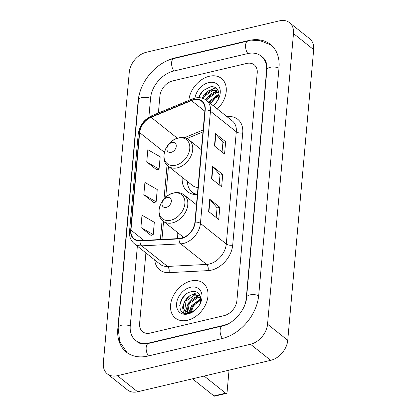 <?xml version="1.0" encoding="UTF-8"?>
<svg xmlns="http://www.w3.org/2000/svg" width="417" height="417" viewBox="0 0 417 417"><rect width="100%" height="100%" fill="white"/><g stroke="black" fill="none" stroke-linecap="round" stroke-linejoin="round"><path stroke-width="0.63" d="M177.334 232.363A24.655 17.764 -51.5 0 0 177.736 238.633M182.25 177.345A24.655 17.764 -51.5 0 0 187.52 191.653A24.655 17.764 -51.5 0 0 197.382 194.577M209.292 76.269A22.33 16.091 -51.5 0 0 188.859 100.367A22.33 16.091 -51.5 0 1 209.292 76.269A22.33 16.091 -51.5 0 1 221.453 78.453A22.33 16.091 -51.5 0 0 209.292 76.269M191.028 280.964A22.33 16.091 -51.5 0 0 172.502 297.602A22.33 16.091 -51.5 0 0 175.359 318.082A22.33 16.091 -51.5 0 0 187.52 320.266A22.33 16.091 -51.5 0 0 206.045 303.628A22.33 16.091 -51.5 0 0 203.183 283.148A22.33 16.091 -51.5 0 0 191.028 280.964A22.33 16.091 -51.5 0 0 172.502 297.602A22.33 16.091 -51.5 0 0 175.359 318.082A22.33 16.091 -51.5 0 0 187.52 320.266A22.33 16.091 -51.5 0 0 206.045 303.628A22.33 16.091 -51.5 0 0 203.183 283.148A22.33 16.091 -51.5 0 0 191.028 280.964M193.644 99.877A14.887 10.727 128.5 0 1 201.75 101.336A14.887 10.727 128.5 0 1 204.924 110.041L194.916 222.209A14.887 10.727 128.5 0 1 179.148 238.56L140.117 240.573A14.887 10.727 128.5 0 1 134.154 238.805A14.887 10.727 128.5 0 1 130.974 230.101L139.674 132.653A14.887 10.727 128.5 0 1 151.116 117.323L191.46 100.586A14.887 10.727 128.5 0 1 193.644 99.877M193.67 99.554A15.257 10.993 -51.5 0 0 191.439 100.278L151.09 117.015A15.257 10.993 -51.5 0 0 139.361 132.726L130.667 230.174A15.257 10.993 -51.5 0 0 140.034 240.906L179.065 238.899A15.257 10.993 -51.5 0 0 195.224 222.136L205.237 109.963A15.257 10.993 -51.5 0 0 193.67 99.554M208.62 211.497L218.716 219.535L219.811 207.254L209.715 199.217L208.62 211.497M216.209 217.538L217.075 207.843L210.022 199.503A3.722 1.741 -174.9 0 0 209.715 199.217M217.069 207.901L219.811 207.254M214.468 145.992L224.56 154.035L225.654 141.754L215.563 133.711L214.468 145.992M222.058 152.038L222.923 142.343L215.865 134.003A3.722 1.741 -174.9 0 0 215.563 133.711M222.918 142.4L225.654 141.754M211.544 178.747L221.635 186.785L222.735 174.504L212.639 166.461L211.544 178.747M219.133 184.788L219.999 175.093L212.941 166.753A3.722 1.741 -174.9 0 0 212.639 166.461M219.994 175.15L222.735 174.504M217.346 108.999A22.33 16.091 -51.5 0 0 221.453 78.453A22.33 16.091 -51.5 0 1 217.346 108.999M224.122 315.633A13.959 10.055 -51.5 0 0 236.892 300.594L257.206 72.975A13.959 10.055 -51.5 0 0 254.224 64.812A13.959 10.055 -51.5 0 0 246.629 63.452L172.695 80.908A13.959 10.055 -51.5 0 0 159.925 95.946L158.403 112.997L159.925 95.946A13.959 10.055 -51.5 0 1 172.695 80.908L246.629 63.452A13.959 10.055 -51.5 0 1 254.224 64.812A13.959 10.055 -51.5 0 1 257.206 72.975L236.892 300.594A13.959 10.055 -51.5 0 1 224.122 315.633L150.188 333.089L224.122 315.633M145.914 252.926L139.606 323.561A13.959 10.055 -51.5 0 0 142.588 331.724A13.959 10.055 -51.5 0 0 150.188 333.089A13.959 10.055 -51.5 0 1 142.588 331.724A13.959 10.055 -51.5 0 1 139.606 323.561L145.914 252.926M146.758 161.984L159.085 169.078L160.18 156.797L147.853 149.698L146.758 161.984L156.865 169.896M140.915 227.484L153.237 234.578L154.337 222.297L142.009 215.203L140.915 227.484L151.017 235.402M143.834 194.734L156.161 201.828L157.256 189.547L144.934 182.453L143.834 194.734L153.941 202.652M156.161 201.828L153.826 202.693M159.085 169.078L156.75 169.938M153.237 234.578L150.907 235.443M137.375 246.129L130.271 325.766A25.124 18.103 -51.5 0 0 135.629 340.454A25.124 18.103 -51.5 0 0 149.312 342.915L223.246 325.458A25.124 18.103 -51.5 0 0 231.122 322.075M244.789 304.916A25.124 18.103 -51.5 0 0 246.228 298.39L266.546 70.77A25.124 18.103 -51.5 0 0 261.183 56.081A25.124 18.103 -51.5 0 0 247.505 53.626L173.571 71.083A25.124 18.103 -51.5 0 0 150.584 98.151L148.879 117.245M250.518 344.265A18.609 13.407 -51.5 0 0 267.542 324.212L293.485 33.548A18.609 13.407 -51.5 0 0 289.513 22.669A18.609 13.407 -51.5 0 0 279.38 20.85L146.299 52.271A18.609 13.407 -51.5 0 0 129.27 72.323L103.333 362.988A18.609 13.407 -51.5 0 0 107.305 373.867A18.609 13.407 -51.5 0 0 117.432 375.686L250.518 344.265L270.701 360.34A18.609 13.407 -51.5 0 0 287.73 340.293L313.667 49.628A18.609 13.407 -51.5 0 0 309.695 38.745L289.513 22.669M107.305 373.867L127.487 389.947A18.609 13.407 -51.5 0 0 137.62 391.766L270.701 360.34M140.784 89.702A40.011 28.83 -51.5 0 0 138.131 101.091L117.818 328.705A40.011 28.83 -51.5 0 0 126.356 352.099A40.011 28.83 -51.5 0 0 148.139 356.014L222.073 338.557A40.011 28.83 -51.5 0 0 258.681 295.45L278.994 67.83A40.011 28.83 -51.5 0 0 270.456 44.437A40.011 28.83 -51.5 0 0 248.673 40.522L174.739 57.979A40.011 28.83 -51.5 0 0 161.306 63.937M210.502 103.546L216.949 96.145M209.073 102.41L209.98 100.773L219.034 94.695M209.876 103.051L210.778 101.409L218.993 95.483M205.857 99.882L206.775 98.219L215.339 92.22L218.789 92.277M206.67 100.497L207.577 98.86L216.136 92.861L218.894 92.782M202.292 98.193L203.569 95.67L212.133 89.671L218.44 91.172M203.22 98.501L204.372 96.306L212.936 90.307L218.466 91.229M212.951 105.496A10.514 7.574 -51.5 0 0 216.168 102.426C222.079 95.206 218.138 85.177 210.262 86.898L203.058 90.598L198.544 97.667M213.202 105.699A15.168 10.925 -51.5 0 0 220.067 89.394A15.168 10.925 -51.5 0 0 208.735 82.576A15.168 10.925 -51.5 0 0 194.953 98.094M213.134 105.647L215.125 103.791L213.108 105.626M198.638 97.672L200.379 94.013L204.059 89.738M202.141 98.151L203.183 96.244L208.041 91.047L214.187 88.289L216.032 88.076M205.784 99.835L211.247 93.601L217.653 90.797M217.909 90.755L218.237 90.708M209.006 102.358L209.589 101.347L219.019 93.804M171.152 152.356A5.583 4.024 -51.5 0 0 176.261 146.341A5.583 4.024 -51.5 0 0 172.028 142.531A5.583 4.024 -51.5 0 0 166.92 148.546A5.583 4.024 -51.5 0 0 171.152 152.356M187.348 181.405A22.096 15.924 -51.5 0 0 192.143 192.065L193.149 192.868A22.096 15.924 -51.5 0 0 196.162 194.598M192.143 192.065A22.096 15.924 -51.5 0 0 197.392 194.447M168.26 166.201A16.748 12.067 -51.5 0 0 177.376 167.837A16.748 12.067 -51.5 0 0 191.273 155.359A16.748 12.067 -51.5 0 0 189.125 140.003C186.138 137.719 182.62 137.031 178.575 137.928C166.143 140.263 158.684 159.445 168.26 166.201L192.445 185.466A16.748 12.067 -51.5 0 0 198.018 187.457M166.242 207.379A5.583 4.024 -51.5 0 0 171.351 201.364A5.583 4.024 -51.5 0 0 167.118 197.554A5.583 4.024 -51.5 0 0 162.01 203.569A5.583 4.024 -51.5 0 0 166.242 207.379M182.438 236.429A22.096 15.924 -51.5 0 0 182.531 237.893M225.633 393.179A2.325 1.188 76.7 0 0 226.353 393.393L214.677 396.15A2.325 1.188 -103.3 0 1 213.957 395.931L225.633 393.179L204.137 376.056M192.466 378.813L213.957 395.931M226.353 393.393A2.325 1.188 76.7 0 0 227.077 392.136L229.037 370.181M191.075 312.625L193.415 306.078L198.685 300.839M189.771 312.072L191.711 305.463L200.77 299.39M190.548 311.963L192.513 306.104L200.723 300.177M187.202 311.853L188.505 302.914L197.069 296.914L200.525 296.972M187.775 311.989L189.308 303.55L197.872 297.55L200.629 297.477M200.176 295.862L193.863 294.36C185.575 295.424 180.04 307.944 185.513 311.051A10.514 7.574 -51.5 0 0 190.97 311.874A10.514 7.574 -51.5 0 0 197.898 307.115C203.809 299.901 199.873 289.867 191.992 291.592C178.153 293.469 175.401 316.456 188.328 313.443L188.984 313.308C191.872 312.594 194.494 310.988 196.855 308.486C194.661 310.785 192.373 312.151 189.996 312.578C187.973 312.891 186.482 312.38 185.513 311.051L185.268 310.868M185.695 311.171L184.741 309.826L186.102 301.001L194.666 295.001L200.196 295.924M190.465 287.266A15.168 10.925 -51.5 0 0 176.589 303.612A15.168 10.925 -51.5 0 0 188.083 313.959A15.168 10.925 -51.5 0 0 201.958 297.618A15.168 10.925 -51.5 0 0 190.465 287.266M179.685 305.635L182.109 298.702L185.794 294.433M183.417 312.797L182.573 307.12L184.913 300.938L189.771 295.742L195.917 292.984L197.767 292.77M185.925 313.521L185.664 311.249M185.664 311.139L188.119 303.487L192.977 298.296L199.389 295.486M199.639 295.444L199.967 295.403M188.88 313.334L188.927 312.672M188.995 312.109L191.32 306.042L200.749 298.499M226.984 116.677A23.263 16.758 128.5 0 1 242.715 132.903L232.702 245.076A4.655 2.179 5.1 0 1 226.29 243.981L236.298 131.814A18.609 13.407 -51.5 0 0 232.326 120.93L206.488 100.351A18.609 13.407 128.5 0 1 210.46 111.235A4.655 2.179 -174.9 0 0 205.237 109.963M232.702 245.076A23.263 16.758 128.5 0 1 211.419 270.138A23.263 16.758 128.5 0 1 208.067 270.623L169.036 272.635A23.263 16.758 128.5 0 1 154.754 259.968M209.261 264.034A18.609 13.407 -51.5 0 0 226.29 243.981L200.452 223.403A18.609 13.407 128.5 0 1 180.743 243.846L141.707 245.853A18.609 13.407 128.5 0 1 134.258 243.643L160.097 264.222A18.609 13.407 -51.5 0 0 167.545 266.432L206.582 264.425A18.609 13.407 -51.5 0 0 209.261 264.034M206.488 100.351C203.22 97.859 199.362 97.109 194.921 98.099L192.164 98.996A4.655 1.965 67.5 0 0 191.439 100.278M192.164 98.996L151.819 115.728C144.021 119.481 139.492 125.569 138.241 133.987A4.655 2.179 5.1 0 1 139.361 132.726M130.667 230.174A4.655 2.179 -174.9 0 0 129.541 231.43C129.166 236.606 130.735 240.677 134.258 243.643M140.034 240.906A4.655 2.721 87.1 0 0 141.707 245.853L167.545 266.432A4.655 2.721 -92.9 0 1 169.036 272.635M151.819 115.728A4.655 1.965 67.5 0 0 151.09 117.015M179.065 238.899A4.655 2.721 87.1 0 0 180.743 243.846L206.582 264.425A4.655 2.721 -92.9 0 1 208.067 270.623M195.224 222.136A4.655 2.179 5.1 0 1 200.452 223.403L210.46 111.235L236.298 131.814A4.655 2.179 5.1 0 0 242.715 132.903M130.974 230.101L143.881 240.38M191.46 100.586L204.82 111.224M151.116 117.323L177.397 138.256M203.147 129.974L184.314 137.782M139.674 132.653L164.413 152.356M167.05 165.08L164.027 198.961M162.14 220.103L160.404 239.525M211.852 178.992L212.941 166.753M214.776 146.237L215.865 134.003M208.927 211.742L210.022 199.503M258.655 295.736A7.443 3.487 -174.9 0 0 250.925 294.72A7.443 3.487 -174.9 0 0 246.556 297.462C246.061 309.273 233.484 323.967 222.464 325.969L148.53 343.426C142.723 344.28 138.929 343.691 137.146 341.664M222.391 338.479A7.443 3.805 -103.3 0 1 220.093 330.9A7.443 3.805 -103.3 0 1 222.464 325.969M148.457 355.936A7.443 3.805 -103.3 0 1 146.158 348.362A7.443 3.805 -103.3 0 1 148.53 343.426M127.096 352.662L119.726 341.669L118.141 327.783A7.443 3.487 5.1 0 1 122.515 325.041A7.443 3.487 5.1 0 1 130.245 326.058M118.141 327.783L138.46 100.163A7.443 3.487 5.1 0 1 142.828 97.422A7.443 3.487 5.1 0 1 150.558 98.438M138.46 100.163C139.794 81.696 156.198 62.357 173.957 58.495A7.443 3.805 76.7 0 0 171.59 63.426A7.443 3.805 76.7 0 0 173.889 71.005M173.957 58.495L247.891 41.038A7.443 3.805 76.7 0 0 245.524 45.974A7.443 3.805 76.7 0 0 247.823 53.553M278.968 68.117A7.443 3.487 -174.9 0 0 271.238 67.106A7.443 3.487 -174.9 0 0 266.87 69.842L246.556 297.462M287.73 340.293L267.542 324.212M137.62 391.766L117.432 375.686M313.667 49.628L293.485 33.548M175.057 58.234L174.739 57.979M249.006 40.793L248.673 40.522M223.533 325.687L223.246 325.458M149.625 343.165L149.312 342.915M175.698 165.221A15.387 11.087 -51.5 0 0 189.777 148.64A15.387 11.087 -51.5 0 0 178.116 138.142A15.387 11.087 -51.5 0 0 164.037 154.717A15.387 11.087 -51.5 0 0 175.698 165.221M193.238 192.935A22.304 16.07 -51.5 0 0 194.906 194.53M170.788 220.239A15.387 11.087 -51.5 0 0 184.867 203.663A15.387 11.087 -51.5 0 0 173.206 193.165A15.387 11.087 -51.5 0 0 159.127 209.741A15.387 11.087 -51.5 0 0 170.788 220.239M172.466 222.86A16.748 12.067 -51.5 0 0 186.363 210.382A16.748 12.067 -51.5 0 0 184.215 195.02C181.228 192.743 177.71 192.049 173.665 192.951C161.233 195.286 153.774 214.463 163.349 221.224A16.748 12.067 -51.5 0 0 172.466 222.86M138.241 133.987L129.541 231.43M168.484 166.383L165.731 197.241M163.573 221.401L161.963 239.447M202.975 131.902L186.837 138.595M271.17 45.031L259.338 40.371L247.891 41.038M262.694 57.285C264.529 58.719 267.313 61.846 266.87 69.842M201.38 149.76L189.125 140.003M193.227 192.925L194.515 194.489M196.47 204.783L184.215 195.02M183.709 237.44L163.349 221.224"/></g></svg>
